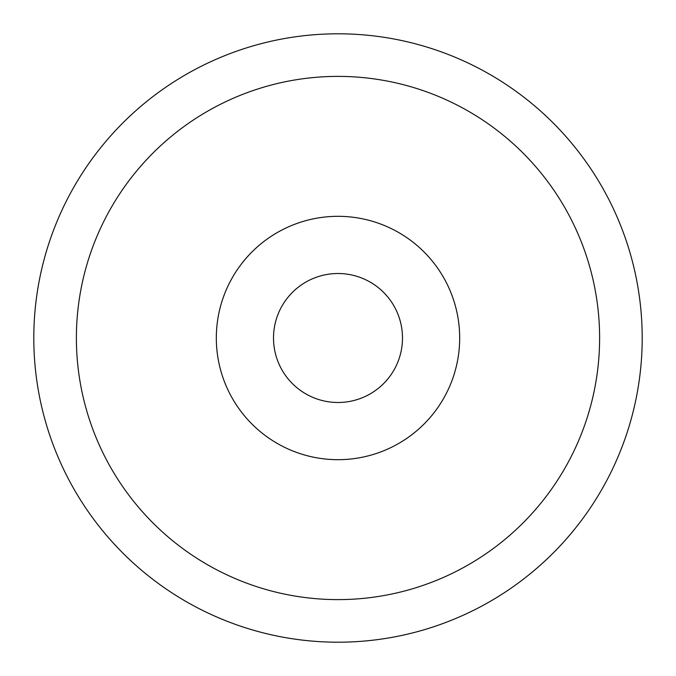 <?xml version="1.0" encoding="UTF-8"?>
<svg xmlns="http://www.w3.org/2000/svg" width="676" height="676" viewBox="0 0 676 676"><rect width="100%" height="100%" fill="white"/><g stroke="black" fill="none" stroke-linecap="round" stroke-linejoin="round"><path stroke-width="1.01" d="M402.49 338A64.49 64.49 0 0 0 338 273.51A64.49 64.49 0 0 0 273.51 338A64.49 64.49 0 0 0 338 402.49A64.49 64.49 0 0 0 402.49 338M459.68 338A121.68 121.68 0 0 0 338 216.32A121.68 121.68 0 0 0 216.32 338A121.68 121.68 0 0 0 338 459.68A121.68 121.68 0 0 0 459.68 338M33.8 338A304.2 304.2 0 0 0 338 642.2A304.2 304.2 0 0 0 642.2 338A304.2 304.2 0 0 0 338 33.8A304.2 304.2 0 0 0 33.8 338M76.388 338A261.612 261.612 0 0 0 338 599.612A261.612 261.612 0 0 0 599.612 338A261.612 261.612 0 0 0 338 76.388A261.612 261.612 0 0 0 76.388 338"/></g></svg>
